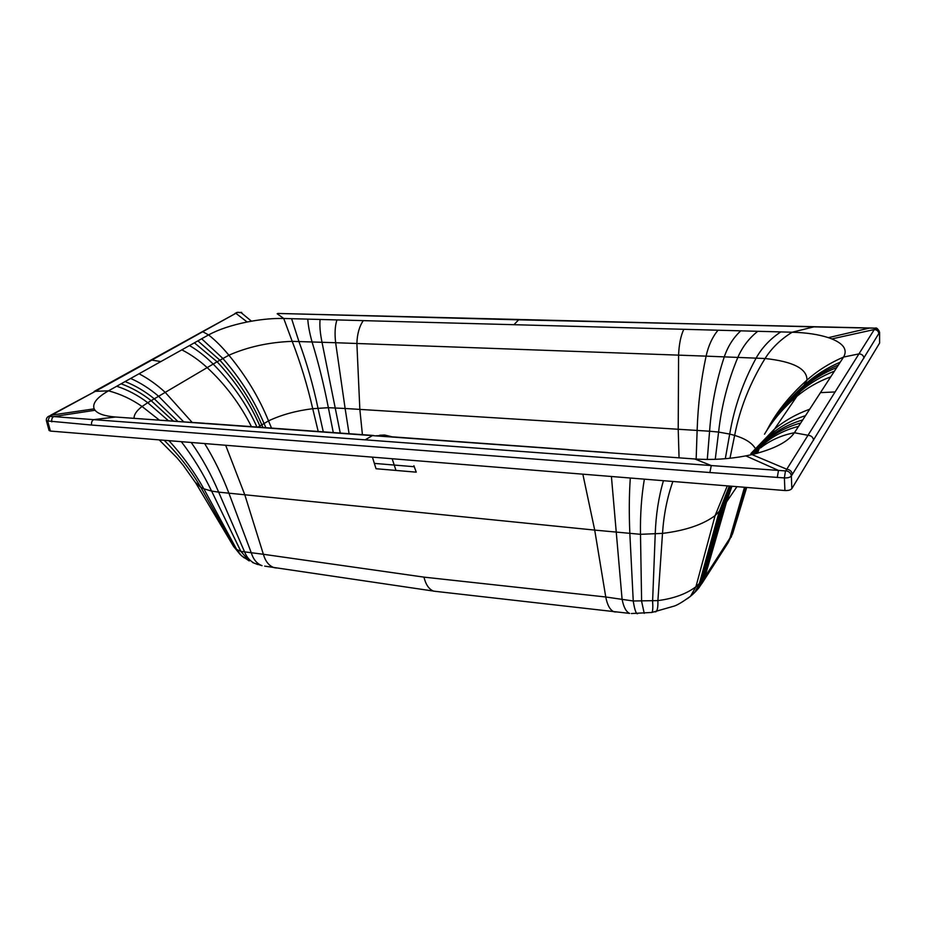 <?xml version="1.0" encoding="UTF-8"?>
<svg xmlns="http://www.w3.org/2000/svg" width="926" height="926" viewBox="0 0 926 926"><rect width="100%" height="100%" fill="white"/><g stroke="black" fill="none" stroke-linecap="round" stroke-linejoin="round"><path stroke-width="1.39" d="M374.822 464.921L376.037 468.73L395.981 470.431L392.161 458.74M395.981 470.431L416.249 472.167L413.887 465.72M582.848 474.181L594.712 530.1L244.788 494.773L263.378 554.28L240.876 551.387L236.686 549.488L233.178 545.784M379.648 435.255L384.487 435.012L392.196 436.829L384.556 435.012L377.658 435.776M372.426 457.143L374.347 463.394L414.258 466.727M376.037 468.73L374.347 463.394M225.666 445.267L244.788 494.773L228.896 493.176C222.055 475.177 213.975 458.636 204.646 443.566M714.108 564.571L718.206 556.364L729.908 538.145L744.492 487.273M718.206 556.364L703.864 578.542L723.912 505.793L726.54 501.938L731.957 486.254M699.176 587.512L703.864 578.542L698.598 588.23L695.912 591.263M730.95 486.173L723.912 505.793L722.187 508.328L702.221 580.752L695.924 586.748C686.374 593.936 673.7 598.555 657.9 600.604L633.245 600.986L605.754 596.992C607.329 605.176 610.084 610.107 614.007 611.797L615.906 612.005M611.415 476.496L622.075 599.168C623.603 607.132 626.126 611.878 629.645 613.394L433.681 591.147C429.039 589.387 425.798 584.723 423.958 577.13L263.378 554.28C265.403 561.364 268.968 565.821 274.084 567.65L276.538 568.032M567.592 449.758L694.743 458.972L711.284 465.558L365.157 439.838L372.402 435.625L607.676 452.525M51.821 421.839C51.405 419.409 52.041 417.661 53.696 416.584L93.63 419.652C91.882 420.705 91.223 422.511 91.651 425.057L46.427 420.855L49.066 430.486L50.409 431.076L784.912 490.537C788.339 490.664 790.642 490.039 791.834 488.639L879.607 343.071L879.596 332.249C877.987 328.788 876.528 327.422 875.209 328.128L518.641 319.829L513.953 324.702L792.181 332.226L813.838 326.878L869.329 328.082M784.912 490.537L784.391 477.92L709.872 472.526L711.284 465.558L778.5 470.431L777.273 477.492M46.427 420.855C46.115 419.027 46.74 417.557 48.291 416.48L53.696 416.584L95.054 410.264L94.163 408.852C92.172 403.423 96.952 397.416 108.516 390.83L160.869 361.568L151.829 360.098L237.287 312.479L241.721 312.398M50.698 415.195L95.343 391.328L49.622 416.168M94.163 408.852L51.717 415.079L48.684 416.272M50.409 431.076L47.77 421.434L49.634 416.249M372.402 435.625L115.576 417.013L93.63 419.652L365.157 439.838M203.338 423.379L208.084 423.495M733.242 531.779L728.079 542.81M731.181 537.265L746.402 487.423M745.696 487.365L731.702 535.355L725.926 546.166M754.794 453.89L755.581 451.946M764.517 434.19C772.782 420.3 783.465 407.776 796.557 396.629M773.453 420.728C781.22 409.292 790.769 398.62 802.09 388.723L800.052 391.71C788.651 401.56 779.079 412.255 771.335 423.795M757.7 449.249L757.155 450.592M757.132 450.649L755.986 453.59M750.87 453.578L774.171 429.375M751.993 453.543L768.592 437.743L770.941 434.306L751.461 453.52M691.664 458.752L694.743 458.972C711.781 460.141 728.82 459.111 745.858 455.881L751.993 454.573C773.893 449.191 788.038 441.91 794.415 432.743L820.471 392.624L835.078 391.953L858.946 353.894L843.586 357.054L820.471 392.624M835.078 391.953L785.792 470.802C789.033 471.288 790.885 473.036 791.348 476.033C790.156 477.399 787.841 478.036 784.391 477.92L785.456 470.894L778.5 470.431L745.858 455.881M791.834 488.639L791.348 476.033L879.596 332.249M234.926 313.463L237.287 312.479M201.833 331.948L235.887 313.312L247.126 322.005C231.361 325.223 218.501 329.529 208.558 334.911L160.869 361.568M151.829 360.098L95.343 391.328L108.516 390.83C120.623 394.059 131.805 399.28 142.048 406.491C136.597 410.681 133.934 414.64 134.073 418.344M122.047 417.487L115.576 417.013C104.927 416.168 98.087 413.91 95.054 410.264M192.133 422.395L165.233 392.369L158.635 396.27L183.684 421.816M251.432 426.643C240.193 404.234 225.446 384.568 207.169 367.622L165.233 392.369C156.922 384.73 148.195 378.526 139.039 373.768M260.438 427.291L259.801 425.856C249.997 403.099 235.76 381.743 217.078 361.777L213.188 364.068C232.333 383.584 246.918 404.569 256.953 427.048M257.949 427.118L268.517 420.879C281.365 414.825 296.1 410.762 312.722 408.69L328.36 407.695L345.12 408.482L335.64 342.724L292.199 341.347C269.038 342.226 247.936 346.845 228.884 355.214L217.078 361.777L194.402 342.828M513.953 324.702L363.281 320.627C359.334 326.38 357.193 334.008 356.88 343.5L359.844 409.396L678.214 429.259L679.059 457.838M683.805 329.286C680.749 335.825 679.013 344.449 678.584 355.144L678.214 429.259L697.128 430.44C697.972 404.708 700.959 379.949 706.098 356.14L765.073 358.512C793.188 361.545 807.159 368.733 806.963 380.111L802.09 388.723C812.125 379.938 823.7 372.865 836.791 367.518M277.869 313.451L518.641 319.829M237.519 312.432L241.084 312.629L251.467 321.195L247.126 322.005M150.683 360.214L201.463 332.156L202.956 331.832L208.558 334.911C215.33 340.236 222.101 346.995 228.884 355.214C246.003 375.956 259.211 397.844 268.517 420.879L271.503 428.09M363.281 320.627L283.726 318.475C273.888 318.243 263.134 319.157 251.467 321.195M318.208 431.47L312.722 408.69C307.328 385.216 300.475 362.772 292.199 341.347L283.726 318.475L277.175 313.752L278.159 313.463L519.208 319.493M875.082 328.128L869.456 328.082L828.4 337.654C818.48 334.448 806.407 332.631 792.181 332.226C780.711 339.298 771.671 348.06 765.073 358.512C749.933 383.086 739.793 408.713 734.654 435.394L730.093 457.687M828.4 337.654L831.861 338.916C843.748 343.847 847.66 349.889 843.586 357.054C829.673 363.027 817.473 370.713 806.963 380.111C789.253 395.958 775.884 412.73 766.844 430.416M878.843 333.649C878.508 331.161 876.991 329.795 874.294 329.54L874.838 328.383M863.935 358.177C863.553 355.468 861.886 354.033 858.946 353.894L874.294 329.54L831.861 338.916M879.607 343.071L879.503 332.538C879.168 330.096 877.674 328.73 875.012 328.464M813.572 440.197C813.097 437.176 811.211 435.533 807.912 435.278L794.415 432.743C781.532 435.22 770.235 440.29 760.512 447.941L768.592 437.743C778.465 429.652 789.855 423.714 802.749 419.918M792.378 474.401C791.869 471.38 789.994 469.656 786.741 469.216L751.993 454.573M435.915 591.436L264.651 566.122M251.305 552.891C253.388 559.535 256.977 563.795 262.07 565.67L254.384 563.274C249.974 560.913 246.791 557.302 244.834 552.44L218.652 492.134L228.896 493.176L251.305 552.891M257.694 564.513L252.566 562.499M736.946 486.659L726.54 501.938L703.945 580.347L727.963 542.972M703.945 580.347L701.85 583.611M693.863 593.323L696.908 590.163L700.866 582.28L720.822 510.145L729.931 486.092M691.548 595.418L694.639 592.571L699.28 583.889L719.074 512.09L729.294 486.034M687.335 598.717L690.472 596.309L695.924 586.748L715.092 515.608L727.304 485.872M655.133 611.889L656.002 611.716C657.437 610.512 658.073 606.808 657.9 600.604L662.507 533.388C663.78 514.532 667.241 497.227 672.889 481.474M651.383 612.537L651.916 612.445C652.795 611.368 653.027 607.595 652.61 601.124L655.226 534.024C655.897 514.844 658.629 497.065 663.444 480.71M644.23 613.336L641.614 601.368L640.491 534.314C640.179 514.486 641.475 496.105 644.369 479.159M637.667 613.672L637.042 613.695C635.664 612.653 634.403 608.417 633.245 600.986L629.854 533.642C628.974 513.455 629.124 494.912 630.305 478.024M631.358 613.544L651.916 612.445L674.163 606.09C677.3 605.141 682.74 601.877 690.472 596.309L698.598 588.23L704.003 580.232M730.359 486.127L722.187 508.328L715.092 515.608C702.88 524.672 685.344 530.598 662.507 533.388L640.491 534.314L594.712 530.1L605.754 596.992L423.958 577.13M634.171 454.585L607.537 452.652M91.651 425.057L709.872 472.526M174.157 421.261L204.519 423.251M244.325 557.938L241.327 555.565L236.686 549.488L203.847 488.812L211.603 491.081L240.876 551.387L249.233 560.936L241.327 555.577M181.311 441.679C193.048 456.981 203.141 473.452 211.603 491.081L218.652 492.134C211.093 474.228 201.937 457.664 191.196 442.478M195.293 482.261L200.826 487.365L235.146 548.296L240.274 554.628M732.35 534.383L738.531 514.451M834.407 371.164C821.698 376.141 810.25 382.994 800.052 391.71L774.506 429.097C784.635 420.67 796.372 414.049 809.694 409.211M805.516 415.658C792.702 419.721 781.185 425.937 770.941 434.306L774.506 429.097M752.583 453.497L766.902 440.232C776.683 432.234 787.957 426.492 800.735 423.008M754.262 452.501L765.038 442.952C774.773 435.07 785.931 429.548 798.548 426.388M634.102 454.504L654.161 456.032M678.573 457.803L681.27 458M142.511 418.934L124.2 417.638M156.124 419.906L142.014 418.934M175.118 421.214L155.556 419.918M164.18 440.29C178.753 454.793 190.976 470.489 200.826 487.365L203.847 488.812C194.217 471.658 182.584 455.615 168.96 440.672M189.483 345.572C197.481 350.178 205.387 356.348 213.188 364.068L207.169 367.622C199.171 360.295 190.721 354.369 181.843 349.843M262.972 427.476L261.722 424.606C252.011 401.78 238.051 380.297 219.832 360.145L197.898 340.872M265.855 427.685L263.956 423.263C254.326 400.368 240.61 378.746 222.807 358.397L201.66 338.766M323.29 431.84L317.988 408.158C313.046 384.741 306.668 362.483 298.878 341.393L291.597 318.683M333.279 432.569L328.36 407.695C323.868 384.649 318.428 362.703 312.039 341.879C309.539 332.816 308.126 325.234 307.791 319.123M340.259 433.067L322.005 342.238C320.13 333.071 319.482 325.477 320.083 319.458M349.079 433.704L345.12 408.482L359.844 409.396L362.413 434.676M718.044 330.212C712.418 336.96 708.436 345.595 706.098 356.14L335.64 342.724C334.575 333.441 335.015 325.836 336.937 319.91M707.29 459.412L709.582 431.215L697.128 430.44L696.155 459.065M740.777 330.825C733.369 337.701 727.882 346.347 724.306 356.799C716.365 380.621 711.457 405.426 709.582 431.215L718.599 432.072L715.277 459.146M757.781 331.288C748.995 338.268 742.363 346.937 737.895 357.297C727.929 381.037 721.493 405.958 718.599 432.072L729.7 434.074L725.382 458.289M780.78 331.913C770.212 338.916 762.029 347.597 756.218 357.957C743.034 382.091 734.202 407.463 729.7 434.074L734.654 435.394C744.712 438.449 751.461 442.582 754.864 447.779M746.703 487.446L732.802 533.087L727.905 543.087M756.808 453.37L758.753 448.288M757.306 453.242L759.389 447.721M775.27 418.112C783.014 406.896 792.436 396.386 803.537 386.593C813.641 377.658 825.286 370.435 838.47 364.925M759.621 447.513L757.514 453.184L759.679 447.466M772.978 421.399C781.382 408.239 792.089 395.877 805.099 384.313C815.308 375.215 827.034 367.819 840.276 362.135M116.711 386.246C127.753 389.881 138.101 395.367 147.743 402.694L142.048 406.491L159.226 419.987M177.699 421.272L154.295 398.828L147.743 402.694L168.463 420.751M121.086 383.804C131.77 387.658 141.794 393.284 151.158 400.68L173.405 421.099M130.635 378.468C140.277 382.67 149.618 388.607 158.635 396.27L154.295 398.828C145.162 391.374 135.428 385.621 125.091 381.57M830.715 376.87C817.924 381.651 806.639 388.144 796.881 396.351M208.13 423.506L373.444 435.475M241.327 555.565L233.653 546.583L195.884 483.198L183.244 465.338L177.074 457.895L159.214 439.885M654.069 455.986L669.417 457.143M236.327 312.641L238.132 312.236M94.163 391.432L150.313 360.411M519.44 319.505L813.699 326.866M568.367 449.573L376.581 435.695"/></g></svg>
